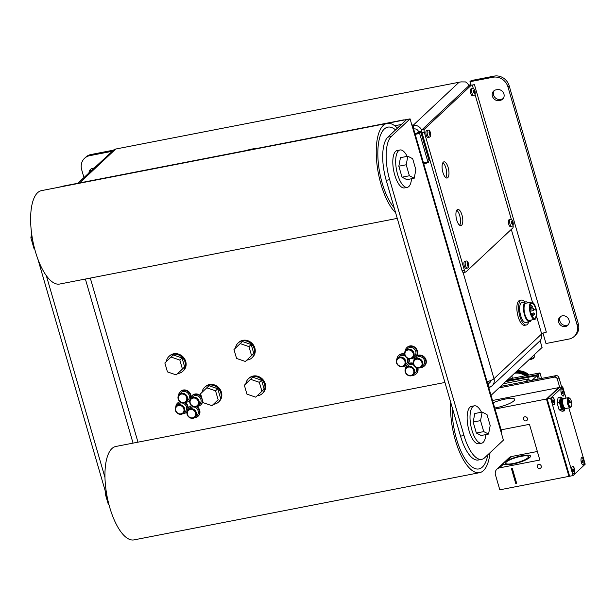 <?xml version="1.0" encoding="UTF-8"?>
<svg xmlns="http://www.w3.org/2000/svg" width="616" height="616" viewBox="0 0 616 616"><rect width="100%" height="100%" fill="white"/><g stroke="black" fill="none" stroke-linecap="round" stroke-linejoin="round"><path stroke-width="0.92" d="M569.03 320.181A5.713 5.136 46.8 0 1 567.76 325.356A5.713 5.136 46.8 0 1 558.666 322.199A5.713 5.136 46.8 0 1 559.944 317.024A5.713 5.136 46.8 0 1 569.03 320.181M560.598 316.516A5.713 5.136 -133.2 0 0 559.875 321.059A5.713 5.136 -133.2 0 0 568.314 324.732M88.966 172.788A5.713 5.136 46.8 0 1 90.467 169.462A5.713 5.136 46.8 0 1 92.816 168.268L93.971 168.045A5.713 5.136 46.8 0 1 94.04 168.037M91.122 168.946A5.713 5.136 -133.2 0 0 90.182 171.656M499.145 100.562A5.713 5.136 46.8 0 1 492.969 97.544A5.713 5.136 46.8 0 1 493.678 91.045A5.713 5.136 46.8 0 1 496.026 89.851L497.181 89.628A5.713 5.136 46.8 0 1 503.357 92.646A5.713 5.136 46.8 0 1 502.648 99.145A5.713 5.136 46.8 0 1 500.292 100.339L499.145 100.562L500.354 99.422L501.509 99.199A5.713 5.136 -133.2 0 0 503.203 98.522M494.34 90.529A5.713 5.136 -133.2 0 0 494.425 96.797A5.713 5.136 -133.2 0 0 500.354 99.422M412.72 125.841A7.615 2.895 -101 0 1 413.074 125.387A7.615 6.845 46.8 0 1 421.791 130.407M423.477 162.886L427.935 162.016L429.144 160.876L420.851 132.317L414.938 133.472M420.851 132.317L419.635 133.456L427.935 162.016M419.635 133.456L415.184 134.326M417.44 132.979L418.611 131.855A3.804 3.427 -133.2 0 0 414.114 128.96A3.804 1.448 79 0 0 413.783 129.506M487.71 383.976L488.095 383.614A3.804 3.427 -133.2 0 0 490.667 380.526M487.063 381.743A7.615 1.64 -16.2 0 0 493.97 378.701A7.615 6.845 46.8 0 1 492.269 385.593A7.615 6.845 46.8 0 1 489.135 387.187L488.75 387.549M428.474 161.515L428.674 162.201A7.615 1.64 163.8 0 1 423.8 163.979M492.269 385.593L539.562 341.226A7.615 6.845 -133.2 0 0 541.264 334.326L541.672 333.949A3.804 0.816 163.8 0 1 546.338 332.139L474.428 84.623A3.804 0.816 -16.2 0 0 472.033 85.285M421.767 131.462L420.89 132.278L429.19 160.845L429.953 160.121M518.903 318.965A12.69 4.82 -101 0 1 517.517 314.206M246.338 150.496A10.788 2.318 163.8 0 1 256.187 148.579M423.569 163.194L428.674 162.201M417.432 132.956L420.89 132.278M490.559 381.304L488.095 383.614L489.135 387.187M83.938 177.508L81.705 169.808A12.69 11.411 46.8 0 1 84.538 158.312A12.69 11.411 46.8 0 1 89.767 155.663L90.976 154.524L110.564 150.72A7.615 1.64 163.8 0 1 112.844 150.389M89.767 155.663L111.789 151.382M90.976 154.524A12.69 11.411 -133.2 0 0 85.755 157.172L84.538 158.312M468.776 85.362A5.074 1.093 163.8 0 1 470.77 84.6M470.94 85.177L469.939 81.728L471.094 80.634A5.074 1.093 163.8 0 1 472.303 80.365L494.186 76.107L492.977 77.246A12.69 11.411 46.8 0 1 507.954 86.902L577.1 324.901A12.69 11.411 46.8 0 1 574.258 336.398A12.69 11.411 46.8 0 1 569.038 339.039L545.992 343.52L542.989 333.179M574.258 336.398L575.475 335.258A12.69 11.411 -133.2 0 0 578.308 323.762L509.163 85.763A12.69 11.411 -133.2 0 0 494.186 76.107M77.793 183.275L114.461 149.28L460.984 81.889L465.503 81.936A7.615 6.845 -133.2 0 1 468.938 85.693M458.751 82.536L413.074 125.387L414.114 128.96M418.611 131.855L421.752 131.239M471.833 85.131L474.428 84.623M469.939 81.728L492.977 77.246M491.021 395.357L542.08 347.455L540.101 340.648M488.942 388.219L490.498 386.763M460.537 436.174A34.896 13.267 79 0 0 478.316 459.998L481.774 459.328A34.896 13.267 -101 0 1 463.994 435.497L460.537 436.174L386.209 180.326L389.659 179.656L463.994 435.497M389.659 179.656A34.896 13.267 -101 0 1 391.268 136.498L387.818 137.175L406.614 119.535L410.063 118.865L412.142 126.003L503.411 440.163L484.615 457.796A34.896 13.267 -101 0 1 481.774 459.328M387.818 137.175A34.896 13.267 79 0 0 386.209 180.326M55.14 187.972L58.589 187.303M46.331 275.652L104.982 477.523M62.154 186.532L403.157 120.212A7.615 2.895 -101 0 1 403.773 119.874L62.77 186.194A7.615 2.895 79 0 0 62.154 186.532L58.697 187.202M107.769 499.692L37.799 258.866M501.339 433.025A7.615 1.64 -16.2 0 0 501.74 432.24L412.543 125.225A7.615 1.64 163.8 0 1 412.142 126.003M403.157 120.212L406.498 119.558L401.262 124.555M411.788 124.779A7.615 1.64 163.8 0 1 412.543 125.225M403.773 119.874A7.615 2.895 -101 0 1 404.473 119.951M410.063 118.865L391.268 136.498M394.725 125.756L401.239 124.494M250.543 379.302L259.328 382.313L261.923 391.245L255.732 397.166L246.947 394.155L244.352 385.223L252.768 377.215L261.554 380.226L259.328 382.313M261.554 380.226L264.149 389.158L255.732 397.166M264.149 389.158L261.923 391.245M240.171 343.605L248.956 346.615L251.551 355.548L245.361 361.469L236.575 358.458L233.98 349.526L242.396 341.518L251.182 344.529L248.956 346.615M251.182 344.529L253.777 353.461L245.361 361.469M253.777 353.461L251.551 355.548M171.048 357.049L179.834 360.06L182.428 368.992L176.238 374.913L167.452 371.902L164.857 362.97L171.048 357.049L173.273 354.962L182.059 357.973L179.834 360.06M182.059 357.973L184.654 366.905L176.238 374.913M184.654 366.905L182.428 368.992M211.958 405.682L203.172 402.672L200.577 393.74L206.768 387.818L215.554 390.829L218.149 399.761L211.958 405.682L218.149 399.761M206.768 387.818L208.986 385.731L217.771 388.742L220.366 397.674M217.771 388.742L215.554 390.829M257.188 395.803A10.149 9.132 -133.2 0 0 262.308 393.555A10.149 9.132 -133.2 0 0 264.58 384.353A10.149 9.132 -133.2 0 0 248.417 378.748A10.149 9.132 -133.2 0 0 245.83 383.814M262.308 393.555L262.955 392.946A10.149 9.132 -133.2 0 0 265.226 383.753A10.149 9.132 -133.2 0 0 249.064 378.139L248.417 378.748M213.413 404.312A10.149 9.132 -133.2 0 0 218.526 402.063A10.149 9.132 -133.2 0 0 220.798 392.869A10.149 9.132 -133.2 0 0 204.635 387.264A10.149 9.132 -133.2 0 0 202.056 392.323M218.526 402.063L219.173 401.463A10.149 9.132 -133.2 0 0 221.444 392.261A10.149 9.132 -133.2 0 0 205.282 386.656L204.635 387.264M246.816 360.098A10.149 9.132 -133.2 0 0 251.936 357.85A10.149 9.132 -133.2 0 0 254.208 348.656A10.149 9.132 -133.2 0 0 238.045 343.043A10.149 9.132 -133.2 0 0 235.458 348.109M251.936 357.85L252.583 357.249A10.149 9.132 -133.2 0 0 254.855 348.048A10.149 9.132 -133.2 0 0 238.692 342.442L238.045 343.043M177.693 373.542A10.149 9.132 -133.2 0 0 182.813 371.294A10.149 9.132 -133.2 0 0 185.085 362.1A10.149 9.132 -133.2 0 0 168.923 356.487A10.149 9.132 -133.2 0 0 166.335 361.554M182.813 371.294L183.46 370.686A10.149 9.132 -133.2 0 0 185.732 361.492A10.149 9.132 -133.2 0 0 169.569 355.886L168.923 356.487M482.428 467.02A43.775 16.64 -101 0 1 478.855 468.938A43.775 16.64 -101 0 1 452.167 407.376A43.775 16.64 -101 0 0 478.855 468.938A43.775 16.64 -101 0 0 482.428 467.02A43.775 16.64 -101 0 0 487.841 454.77A43.775 16.64 -101 0 1 482.428 467.02M490.013 452.737A47.586 18.087 -101 0 1 483.468 470.593A47.586 18.087 -101 0 1 479.587 472.68L133.972 539.893A47.586 18.087 -101 0 1 108.316 502.086A47.586 18.087 -101 0 1 111.927 448.563A47.586 18.087 -101 0 1 115.808 446.477L444.937 382.467M479.587 472.68A47.586 18.087 -101 0 1 459.02 450.781A47.586 18.087 -101 0 1 450.72 402.379M394.178 207.777A43.775 16.64 -101 0 1 378.64 165.835A43.775 16.64 -101 0 1 384.245 129.067A43.775 16.64 -101 0 1 387.81 127.15A43.775 16.64 -101 0 1 395.572 129.891A43.775 16.64 -101 0 0 387.81 127.15L387.81 127.15A43.775 16.64 -101 0 0 384.245 129.067A43.775 16.64 -101 0 0 378.64 165.835A43.775 16.64 -101 0 0 394.178 207.777M397.266 218.38L59.644 284.045A47.586 18.087 -101 0 1 33.988 246.238A47.586 18.087 -101 0 1 37.599 192.716A47.586 18.087 -101 0 1 41.48 190.629L387.087 123.416A47.586 18.087 -101 0 1 397.405 128.174M395.634 212.766A47.586 18.087 -101 0 1 377.369 167.367A47.586 18.087 -101 0 1 383.206 125.495A47.586 18.087 -101 0 1 387.087 123.416M414.222 178.224L409.394 175.76L406.198 164.765L407.838 156.241L412.666 158.697L415.862 169.693L414.222 178.224L406.853 179.656L402.025 177.192L409.394 175.76M402.025 177.192L398.829 166.204L400.462 157.673L407.838 156.241M398.829 166.204L406.198 164.765M488.557 434.072L483.722 431.608L480.534 420.613L482.166 412.089L487.002 414.545L490.19 425.541L488.557 434.072L481.181 435.504L476.353 433.04L483.722 431.608M476.353 433.04L473.157 422.052L474.797 413.521L482.166 412.089M473.157 422.052L480.534 420.613M108.932 504.504L108.393 504.604L109.047 504.935M105.96 493.462L105.197 493.616L108.393 504.604M105.521 491.953L105.197 493.616M34.596 248.656L34.065 248.756L34.712 249.087M32.209 237.506L30.869 237.768L34.065 248.756M31.639 233.741L30.869 237.768M407.168 156.364A19.034 7.238 79 0 0 400.023 149.981A19.034 7.238 79 0 0 398.475 150.812A19.034 7.238 79 0 0 397.027 172.226A19.034 7.238 79 0 0 407.292 187.349A19.034 7.238 79 0 0 408.847 186.517A19.034 7.238 79 0 0 411.519 178.748M400.023 149.981L397.143 150.543A19.034 7.238 79 0 0 395.595 151.374A19.034 7.238 79 0 0 394.148 172.78A19.034 7.238 79 0 0 404.412 187.911L407.292 187.349M481.496 412.212A19.034 7.238 79 0 0 474.358 405.828A19.034 7.238 79 0 0 472.803 406.66A19.034 7.238 79 0 0 471.363 428.074A19.034 7.238 79 0 0 481.62 443.197A19.034 7.238 79 0 0 483.175 442.365A19.034 7.238 79 0 0 485.855 434.596M474.358 405.828L471.471 406.391A19.034 7.238 79 0 0 469.923 407.222A19.034 7.238 79 0 0 468.483 428.628A19.034 7.238 79 0 0 478.74 443.759L481.62 443.197M419.473 367.945A5.074 4.566 -133.2 0 0 421.56 366.882L423.385 365.18A5.074 4.566 -133.2 0 0 424.516 360.576A5.074 4.566 -133.2 0 0 416.439 357.773L414.614 359.482A5.074 4.566 -133.2 0 0 413.482 364.079A5.074 4.566 -133.2 0 0 419.357 367.96M402.471 366.651A5.074 4.566 -133.2 0 0 404.558 365.588L406.375 363.879A5.074 4.566 -133.2 0 0 407.515 359.282A5.074 4.566 -133.2 0 0 406.953 357.996M405.243 356.217A5.074 4.566 -133.2 0 0 399.43 356.479L397.613 358.189A5.074 4.566 -133.2 0 0 396.481 362.786A5.074 4.566 -133.2 0 0 402.356 366.666M411.226 375.829A5.074 4.566 -133.2 0 0 413.313 374.774L415.13 373.065A5.074 4.566 -133.2 0 0 416.27 368.468A5.074 4.566 -133.2 0 0 415.708 367.182M413.998 365.404A5.074 4.566 -133.2 0 0 408.185 365.665L406.368 367.375A5.074 4.566 -133.2 0 0 405.236 371.972A5.074 4.566 -133.2 0 0 411.111 375.852M410.718 358.758A5.074 4.566 -133.2 0 0 412.805 357.696L414.63 355.994A5.074 4.566 -133.2 0 0 415.762 351.397A5.074 4.566 -133.2 0 0 407.684 348.587L405.859 350.296A5.074 4.566 -133.2 0 0 404.727 354.893A5.074 4.566 -133.2 0 0 410.603 358.774M200.908 399.468A5.074 4.566 -133.2 0 0 192.831 396.658L191.006 398.367A5.074 4.566 -133.2 0 0 189.874 402.964A5.074 4.566 -133.2 0 0 195.865 406.83A5.074 4.566 -133.2 0 0 197.952 405.775A5.074 4.566 -133.2 0 0 199.091 401.17A5.074 4.566 -133.2 0 0 193.101 397.312A5.074 4.566 -133.2 0 0 191.006 398.367C188.588 403.249 190.19 406.075 195.811 406.86L199.776 404.065A5.074 4.566 -133.2 0 0 200.908 399.468M193.101 418.256A5.074 4.566 -133.2 0 0 195.187 417.194L197.005 415.492A5.074 4.566 -133.2 0 0 198.144 410.895A5.074 4.566 -133.2 0 0 190.059 408.085L188.242 409.794A5.074 4.566 -133.2 0 0 187.11 414.391A5.074 4.566 -133.2 0 0 192.985 418.279M186.44 406.883A5.074 4.566 -133.2 0 0 178.355 404.081L176.538 405.782A5.074 4.566 -133.2 0 0 175.398 410.379A5.074 4.566 -133.2 0 0 181.397 414.245A5.074 4.566 -133.2 0 0 183.483 413.19A5.074 4.566 -133.2 0 0 184.615 408.593A5.074 4.566 -133.2 0 0 178.625 404.727A5.074 4.566 -133.2 0 0 176.538 405.782C174.112 410.664 175.714 413.49 181.343 414.275L185.3 411.48A5.074 4.566 -133.2 0 0 186.44 406.883M184.161 402.818A5.074 4.566 -133.2 0 0 186.248 401.763L188.065 400.053A5.074 4.566 -133.2 0 0 189.204 395.457A5.074 4.566 -133.2 0 0 181.119 392.654L179.302 394.356A5.074 4.566 -133.2 0 0 178.17 398.952A5.074 4.566 -133.2 0 0 184.045 402.841M420.666 367.529A6.345 5.706 -133.2 0 0 424.247 366.104A6.345 5.706 -133.2 0 0 425.671 360.352A6.345 5.706 -133.2 0 0 415.569 356.849A6.345 5.706 -133.2 0 0 413.913 360.337M424.247 366.104L424.655 365.727A6.345 5.706 -133.2 0 0 426.072 359.975A6.345 5.706 -133.2 0 0 415.969 356.471A6.345 5.706 -133.2 0 0 417.317 350.789A6.345 5.706 -133.2 0 0 407.215 347.285L406.814 347.663A6.345 5.706 -133.2 0 0 405.159 351.151M412.412 375.421A6.345 5.706 -133.2 0 0 416 373.989A6.345 5.706 -133.2 0 0 417.417 368.245A6.345 5.706 -133.2 0 0 417.309 367.898M416 373.989L416.408 373.612A6.345 5.706 -133.2 0 0 417.864 368.006M413.267 363.217A6.345 5.706 -133.2 0 0 407.723 364.356A6.345 5.706 -133.2 0 0 409.109 358.82M413.351 363.771A6.345 5.706 -133.2 0 0 407.322 364.741A6.345 5.706 -133.2 0 0 405.667 368.229M411.912 358.343A6.345 5.706 -133.2 0 0 415.492 356.918A6.345 5.706 -133.2 0 0 416.917 351.166A6.345 5.706 -133.2 0 0 406.814 347.663M403.657 366.235A6.345 5.706 -133.2 0 0 407.245 364.811A6.345 5.706 -133.2 0 0 408.662 359.059A6.345 5.706 -133.2 0 0 408.554 358.712M404.512 354.031A6.345 5.706 -133.2 0 0 398.968 355.178L398.567 355.555A6.345 5.706 -133.2 0 0 396.912 359.043M404.597 354.585A6.345 5.706 -133.2 0 0 398.567 355.555M197.058 406.414A6.345 5.706 -133.2 0 0 200.639 404.989A6.345 5.706 -133.2 0 0 202.063 399.245A6.345 5.706 -133.2 0 0 191.961 395.734A6.345 5.706 -133.2 0 0 190.305 399.222M200.639 404.989L201.047 404.612A6.345 5.706 -133.2 0 0 202.703 401.062M201.463 396.812A6.345 5.706 -133.2 0 0 192.361 395.357L191.961 395.734M194.286 417.841A6.345 5.706 -133.2 0 0 197.875 416.416A6.345 5.706 -133.2 0 0 199.291 410.672A6.345 5.706 -133.2 0 0 196.296 406.737M197.875 416.416L198.283 416.039A6.345 5.706 -133.2 0 0 199.7 410.287A6.345 5.706 -133.2 0 0 196.912 406.491M191.522 405.636A6.345 5.706 -133.2 0 0 189.597 406.783L189.197 407.161A6.345 5.706 -133.2 0 0 187.541 410.649M191.776 405.844A6.345 5.706 -133.2 0 0 189.197 407.161M185.347 402.41A6.345 5.706 -133.2 0 0 188.935 400.978A6.345 5.706 -133.2 0 0 190.352 395.233A6.345 5.706 -133.2 0 0 180.257 391.73A6.345 5.706 -133.2 0 0 178.601 395.21M188.935 400.978L189.343 400.6A6.345 5.706 -133.2 0 0 189.967 399.892M191.006 396.95A6.345 5.706 -133.2 0 0 190.76 394.856A6.345 5.706 -133.2 0 0 180.657 391.345L180.257 391.73M182.582 413.829A6.345 5.706 -133.2 0 0 186.171 412.404A6.345 5.706 -133.2 0 0 187.587 406.66A6.345 5.706 -133.2 0 0 184.592 402.725M186.171 412.404L186.571 412.027A6.345 5.706 -133.2 0 0 187.202 411.319M188.234 408.377A6.345 5.706 -133.2 0 0 187.996 406.283A6.345 5.706 -133.2 0 0 185.208 402.479M179.818 401.632A6.345 5.706 -133.2 0 0 177.893 402.772L177.485 403.149A6.345 5.706 -133.2 0 0 175.837 406.637M180.072 401.832A6.345 5.706 -133.2 0 0 177.485 403.149M429.598 137.06A3.55 1.348 -101 0 1 429.313 137.222L428.043 137.468A3.55 1.348 -101 0 1 426.126 134.642A3.55 1.348 -101 0 1 426.395 130.646A3.55 1.348 -101 0 1 426.688 130.492L427.958 130.246A3.55 1.348 -101 0 0 427.666 130.399A3.55 1.348 -101 0 0 427.396 134.396A3.55 1.348 -101 0 0 429.313 137.222L430.045 136.829C430.784 136.575 430.946 135.166 430.522 132.617C429.637 130.546 428.782 129.753 427.958 130.246M429.953 135.451L429.075 132.471L429.591 131.562L430.399 132.586L430.599 135.019L429.891 135.266M429.075 132.471L429.067 131.978M429.737 134.696L430.692 134.511L430.599 135.019M467.629 267.96A3.55 1.348 -101 0 1 467.344 268.114L466.073 268.36A3.55 1.348 -101 0 1 464.156 265.542A3.55 1.348 -101 0 1 464.425 261.546A3.55 1.348 -101 0 1 464.718 261.392L465.989 261.145A3.55 1.348 -101 0 0 465.696 261.3A3.55 1.348 -101 0 0 465.427 265.296A3.55 1.348 -101 0 0 467.344 268.114L468.075 267.729C468.815 267.467 468.976 266.066 468.553 263.517C467.667 261.446 466.812 260.653 465.989 261.145M467.983 266.351L467.105 263.363L467.621 262.462L468.43 263.486L468.722 265.404L467.921 266.158M467.105 263.363L467.097 262.878M467.767 265.596L468.722 265.404L468.622 265.912M474.066 95.349A3.55 1.348 -101 0 1 473.773 95.503L472.51 95.749A3.55 1.348 -101 0 1 470.593 92.924A3.55 1.348 -101 0 1 470.863 88.927A3.55 1.348 -101 0 1 471.155 88.773L472.418 88.527A3.55 1.348 -101 0 0 472.125 88.681A3.55 1.348 -101 0 0 471.856 92.677A3.55 1.348 -101 0 0 473.773 95.503L474.512 95.118C475.252 94.856 475.406 93.455 474.99 90.906C474.097 88.827 473.242 88.034 472.418 88.527M474.412 93.74L473.542 90.752L474.058 89.851L474.867 90.868L475.159 92.793L474.351 93.547M473.542 90.752L473.535 90.267M474.197 92.978L475.159 92.793L475.059 93.301M512.096 226.249A3.55 1.348 -101 0 1 511.804 226.403L510.541 226.65A3.55 1.348 -101 0 1 508.623 223.824A3.55 1.348 -101 0 1 508.893 219.827A3.55 1.348 -101 0 1 509.178 219.673L510.448 219.427A3.55 1.348 -101 0 0 510.156 219.581A3.55 1.348 -101 0 0 509.886 223.577A3.55 1.348 -101 0 0 511.804 226.403L512.543 226.018C513.282 225.756 513.436 224.355 513.02 221.806C512.127 219.727 511.272 218.934 510.448 219.427M512.443 224.64L511.565 221.652L512.088 220.751L512.897 221.768L513.19 223.693L512.381 224.447M511.565 221.652L511.565 221.159M512.227 223.877L513.19 223.693L513.09 224.201M461.607 225.271A8.247 3.134 -101 0 1 460.937 225.633A8.247 3.134 -101 0 1 456.487 219.08A8.247 3.134 -101 0 1 457.111 209.802A8.247 3.134 -101 0 1 457.788 209.44A8.247 3.134 -101 0 1 462.231 215.993A8.247 3.134 -101 0 1 461.607 225.271M447.778 177.67A8.247 3.134 -101 0 1 447.108 178.032A8.247 3.134 -101 0 1 442.658 171.479A8.247 3.134 -101 0 1 443.281 162.201A8.247 3.134 -101 0 1 443.959 161.839A8.247 3.134 -101 0 1 448.402 168.399A8.247 3.134 -101 0 1 447.778 177.67M445.838 177.67A8.247 3.134 79 0 0 446.307 169.785A8.247 3.134 79 0 0 442.919 162.655M459.667 225.271A8.247 3.134 79 0 0 460.137 217.386A8.247 3.134 79 0 0 456.749 210.256M513.036 225.294A2.541 0.963 -101 0 1 512.797 227.974L465.912 271.964A2.541 0.963 -101 0 1 465.704 272.072A2.541 0.963 -101 0 1 464.41 270.339L424.308 132.301A2.541 0.963 -101 0 1 424.424 129.167L471.317 85.177A2.541 0.963 -101 0 1 471.517 85.062A2.541 0.963 -101 0 1 472.811 86.794L473.358 88.658M463.609 272.411A2.541 0.963 -101 0 1 463.401 272.526A2.541 0.963 -101 0 1 462.108 270.794L422.006 132.748A2.541 0.963 -101 0 1 422.122 129.614L469.007 85.624A2.541 0.963 -101 0 1 469.215 85.508L471.517 85.062M475.013 94.371L511.38 219.558M532.093 380.28L537.121 375.56L505.59 381.689M537.121 375.56L538.153 379.102M496.026 407.777A14.591 3.142 163.8 0 1 494.694 408.015A14.591 3.142 163.8 0 0 513.921 400.839A14.591 3.142 163.8 0 0 514.691 399.345A14.591 3.142 163.8 0 1 496.026 407.777M493.162 402.733A14.591 3.142 163.8 0 1 505.328 399.053A14.591 3.142 163.8 0 1 514.691 399.345L514.691 399.345A14.591 3.142 163.8 0 0 493.162 402.733M494.995 409.032L546.454 399.022L568.93 476.368L499.807 489.812L495.48 474.936A6.345 5.706 46.8 0 1 496.904 469.192A6.345 5.706 46.8 0 1 499.514 467.867L503.726 463.917C503.465 463.193 504.704 462.038 507.43 460.445A13.96 3.003 163.8 0 1 521.544 455.771A13.96 3.003 163.8 0 1 530.499 456.048A13.96 3.003 163.8 0 1 512.651 464.11A13.96 3.003 163.8 0 1 503.726 463.917L503.695 463.833M541.233 466.043A2.171 1.956 46.8 0 1 540.748 468.006A2.171 1.956 46.8 0 1 537.291 466.805A2.171 1.956 46.8 0 1 537.776 464.841A2.171 1.956 46.8 0 1 541.233 466.043M527.404 418.441A2.171 1.956 46.8 0 1 526.919 420.412A2.171 1.956 46.8 0 1 523.461 419.211A2.171 1.956 46.8 0 1 523.947 417.24A2.171 1.956 46.8 0 1 527.404 418.441M512.443 468.815L516.593 483.09A0.508 0.454 46.8 0 1 516.485 483.552A0.508 0.454 46.8 0 1 515.677 483.267L511.526 468.992A0.508 0.454 46.8 0 1 512.443 468.815M511.68 468.499A0.508 0.454 -133.2 0 0 511.603 468.915L515.754 483.198A0.508 0.454 -133.2 0 0 516.516 483.514M495.865 412.035A0.508 0.454 46.8 0 1 496.026 412.289L500.177 426.565A0.508 0.454 46.8 0 1 500.169 426.85M537.352 451.49L511.642 456.495A6.345 5.706 -133.2 0 0 509.032 457.819L496.904 469.192M568.845 407.9L585.2 464.187L573.072 475.567L550.604 398.213L547.147 398.891L559.274 387.51L547.147 398.891L569.615 476.237L547.147 398.891L546.454 399.022L558.581 387.641L492.515 400.492M499.514 467.867L539.839 460.029L529.467 424.324L501.039 429.853M561.484 388.758A3.804 1.448 -101 0 1 561.8 388.596A3.804 1.448 -101 0 1 563.848 391.622A3.804 1.448 -101 0 1 563.563 395.903A3.804 1.448 -101 0 1 563.247 396.065A3.804 1.448 -101 0 1 561.199 393.039A3.804 1.448 -101 0 1 561.484 388.758M581.535 457.78A3.804 1.448 -101 0 1 581.851 457.611A3.804 1.448 -101 0 1 583.899 460.637A3.804 1.448 -101 0 1 583.614 464.918A3.804 1.448 -101 0 1 583.306 465.088A3.804 1.448 -101 0 1 581.25 462.062A3.804 1.448 -101 0 1 581.535 457.78M552.19 397.482A3.804 1.448 -101 0 1 552.498 397.312A3.804 1.448 -101 0 1 554.554 400.338A3.804 1.448 -101 0 1 554.261 404.62A3.804 1.448 -101 0 1 553.953 404.789A3.804 1.448 -101 0 1 551.898 401.763A3.804 1.448 -101 0 1 552.19 397.482M572.241 466.505A3.804 1.448 -101 0 1 572.549 466.335A3.804 1.448 -101 0 1 574.605 469.361A3.804 1.448 -101 0 1 574.312 473.642A3.804 1.448 -101 0 1 574.004 473.812A3.804 1.448 -101 0 1 571.956 470.786A3.804 1.448 -101 0 1 572.241 466.505M573.072 475.567L568.93 476.368L546.454 399.022L558.581 387.641L562.731 386.84L566.004 398.113M550.604 398.213L562.731 386.84M527.866 457.842A11.866 2.549 163.8 0 1 515.53 463.001A11.866 2.549 163.8 0 1 505.705 463.247A11.866 2.549 163.8 0 1 506.329 462.038A11.866 2.549 163.8 0 1 518.664 456.88A11.866 2.549 163.8 0 1 528.49 456.633A11.866 2.549 163.8 0 1 527.866 457.842M572.464 466.358A3.804 1.448 -101 0 1 574.32 468.968A3.804 1.448 -101 0 1 573.92 473.82M572.641 470.547L572.995 468.699L573.688 471.078L573.219 471.517L572.641 470.547M573.688 471.078L573.034 471.202M573.573 469.669L572.587 469.862M581.766 457.634A3.804 1.448 -101 0 1 583.614 460.244A3.804 1.448 -101 0 1 583.213 465.095M581.935 461.823L582.289 459.975L582.982 462.354L582.513 462.793L581.935 461.823M582.982 462.354L582.328 462.477M582.867 460.945L581.881 461.138M561.715 388.619A3.804 1.448 -101 0 1 563.563 391.229A3.804 1.448 -101 0 1 563.163 396.08M561.884 392.8L562.239 390.952L562.932 393.331L562.462 393.77L561.884 392.8M562.932 393.331L562.277 393.462M562.816 391.922L561.831 392.115M552.413 397.343A3.804 1.448 -101 0 1 554.269 399.946A3.804 1.448 -101 0 1 553.869 404.797M552.591 401.524L552.945 399.676L553.63 402.055L553.168 402.494L552.591 401.524M553.63 402.055L552.983 402.186M553.522 400.646L552.529 400.839M568.499 403.85A4.443 1.686 79 0 0 570.763 406.883A4.443 1.686 79 0 0 571.371 406.36A4.443 1.686 79 0 0 571.332 401.193A4.443 1.686 79 0 0 569.823 398.413A4.443 1.686 79 0 0 569.068 398.159A4.443 1.686 79 0 0 568.499 403.85M569.823 398.413L569.23 397.944A5.074 1.933 79 0 0 568.368 397.651A5.074 1.933 79 0 0 567.721 404.15A5.074 1.933 79 0 0 570.308 407.615A5.074 1.933 79 0 0 571.001 407.022L571.371 406.36M568.368 397.651L563.763 398.544A5.074 1.933 79 0 0 563.555 398.621A5.074 1.933 79 0 0 563.116 405.051A5.074 1.933 79 0 0 565.488 408.523A5.074 1.933 79 0 0 565.696 408.516L570.308 407.615M568.476 403.75L568.537 403.241L568.476 403.75M568.291 401.347L568.36 400.839L568.291 401.347M569.169 400.077L569.315 400.854L569.169 400.077L568.322 400L568.221 400.823M568.114 401.878L569.292 401.647L569.53 402.895L570.308 402.494L570.154 401.724L570.308 402.494M560.429 397.104L558.127 397.559L557.103 402.887L559.097 409.755L562.115 411.296L564.425 410.849L561.399 409.309L559.405 402.44L560.429 397.104L563.455 398.675M564.88 408.47L564.425 410.849M559.405 402.44L557.103 402.887M561.399 409.309L559.097 409.755M561.677 387.041L558.928 377.577A2.541 2.279 -133.2 0 0 555.932 375.645L500.554 386.409L525.979 381.466L528.813 378.809L529.39 380.804M503.387 383.76L528.813 378.809M539.37 378.863L538.138 374.605L539.955 372.903L541.564 378.44M508.3 380.411L538.138 374.605M512.212 378.301L539.955 372.903M498.937 387.926L554.315 377.161A2.541 2.279 46.8 0 1 557.311 379.094L559.736 387.418M517.417 370.801A15.223 13.698 46.8 0 1 517.509 370.793L515.892 372.31A15.223 13.698 -133.2 0 0 515.8 372.318L517.417 370.801L515.8 372.318A15.223 13.698 -133.2 0 1 515.892 372.31L517.509 370.793A15.223 13.698 46.8 0 0 517.417 370.801M517.863 370.77A15.223 13.698 46.8 0 1 517.956 370.763L516.339 372.28A15.223 13.698 -133.2 0 0 516.247 372.287L517.863 370.77L516.247 372.287A15.223 13.698 -133.2 0 1 516.339 372.28L517.956 370.763A15.223 13.698 46.8 0 0 517.863 370.77M518.31 370.755A15.223 13.698 46.8 0 1 518.403 370.755L516.785 372.272A15.223 13.698 -133.2 0 0 516.693 372.272L518.31 370.755L516.693 372.272A15.223 13.698 -133.2 0 1 516.785 372.272L518.403 370.755A15.223 13.698 46.8 0 0 518.31 370.755M518.757 370.755A15.223 13.698 46.8 0 1 518.857 370.755L517.24 372.272A15.223 13.698 -133.2 0 0 517.147 372.272L518.757 370.755L517.147 372.272A15.223 13.698 -133.2 0 1 517.24 372.272L518.857 370.755A15.223 13.698 46.8 0 0 518.757 370.755M519.211 370.77A15.223 13.698 46.8 0 1 519.303 370.77L517.686 372.287A15.223 13.698 -133.2 0 0 517.594 372.287L519.211 370.77L517.594 372.287A15.223 13.698 -133.2 0 1 517.686 372.287L519.303 370.77A15.223 13.698 46.8 0 0 519.211 370.77M519.665 370.793A15.223 13.698 46.8 0 1 519.758 370.801L518.141 372.318A15.223 13.698 -133.2 0 0 518.048 372.31L519.665 370.793L518.048 372.31A15.223 13.698 -133.2 0 1 518.141 372.318L519.758 370.801A15.223 13.698 46.8 0 0 519.665 370.793M520.12 370.84A15.223 13.698 46.8 0 1 520.212 370.847L518.595 372.364A15.223 13.698 -133.2 0 0 518.503 372.357L520.12 370.84L518.503 372.357A15.223 13.698 -133.2 0 1 518.595 372.364L520.212 370.847A15.223 13.698 46.8 0 0 520.12 370.84M520.574 370.894A15.223 13.698 46.8 0 1 520.666 370.909L519.049 372.426A15.223 13.698 -133.2 0 0 518.957 372.411L520.574 370.894L518.957 372.411A15.223 13.698 -133.2 0 1 519.049 372.426L520.666 370.909A15.223 13.698 46.8 0 0 520.574 370.894M521.028 370.971A15.223 13.698 46.8 0 1 521.121 370.986L519.504 372.503A15.223 13.698 -133.2 0 0 519.411 372.488L521.028 370.971L519.411 372.488A15.223 13.698 -133.2 0 1 519.504 372.503L521.121 370.986A15.223 13.698 46.8 0 0 521.028 370.971M521.475 371.055A15.223 13.698 46.8 0 1 521.567 371.071L519.95 372.588A15.223 13.698 -133.2 0 0 519.858 372.572L521.475 371.055L519.858 372.572A15.223 13.698 -133.2 0 1 519.95 372.588L521.567 371.071A15.223 13.698 46.8 0 0 521.475 371.055M521.929 371.155A15.223 13.698 46.8 0 1 522.022 371.171L520.404 372.688A15.223 13.698 -133.2 0 0 520.312 372.672L521.929 371.155L520.312 372.672A15.223 13.698 -133.2 0 1 520.404 372.688L522.022 371.171A15.223 13.698 46.8 0 0 521.929 371.155M522.376 371.263A15.223 13.698 46.8 0 1 522.468 371.286L520.851 372.803A15.223 13.698 -133.2 0 0 520.759 372.78L522.376 371.263L520.759 372.78A15.223 13.698 -133.2 0 1 520.851 372.803L522.468 371.286A15.223 13.698 46.8 0 0 522.376 371.263M522.822 371.394A15.223 13.698 46.8 0 1 522.915 371.417L521.298 372.934A15.223 13.698 -133.2 0 0 521.205 372.911L522.822 371.394L521.205 372.911A15.223 13.698 -133.2 0 1 521.298 372.934L522.915 371.417A15.223 13.698 46.8 0 0 522.822 371.394M523.269 371.533A15.223 13.698 46.8 0 1 523.361 371.564L523.708 371.687A15.223 13.698 46.8 0 1 523.8 371.718L524.147 371.856A15.223 13.698 46.8 0 1 524.231 371.895L524.578 372.033A15.223 13.698 46.8 0 1 524.663 372.072L525.001 372.226A15.223 13.698 46.8 0 1 525.094 372.272L525.425 372.434A15.223 13.698 46.8 0 1 525.517 372.48L525.848 372.657A15.223 13.698 46.8 0 1 525.933 372.703L526.257 372.888A15.223 13.698 46.8 0 1 526.341 372.934L526.665 373.134A15.223 13.698 46.8 0 1 526.749 373.18L527.065 373.388A15.223 13.698 46.8 0 1 527.15 373.442L527.458 373.658A15.223 13.698 46.8 0 1 527.542 373.712L527.843 373.935A15.223 13.698 46.8 0 1 527.92 373.997L528.22 374.228A15.223 13.698 46.8 0 1 528.297 374.289L528.59 374.528A15.223 13.698 46.8 0 1 528.667 374.59L528.952 374.844A15.223 13.698 46.8 0 1 529.029 374.905L529.029 374.905A15.223 13.698 46.8 0 0 528.952 374.844L527.989 375.229L528.667 374.59A15.223 13.698 46.8 0 0 528.59 374.528L527.119 375.398L528.297 374.289A15.223 13.698 46.8 0 0 528.22 374.228L526.31 375.514A15.223 13.698 -133.2 0 0 526.226 375.452L525.802 375.691L525.925 375.229A15.223 13.698 -133.2 0 0 525.841 375.175L525.425 375.421L525.533 374.959A15.223 13.698 -133.2 0 0 525.448 374.905L525.04 375.159L525.132 374.697A15.223 13.698 -133.2 0 0 525.048 374.651L524.647 374.913L524.724 374.451A15.223 13.698 -133.2 0 0 524.639 374.405L524.247 374.682L524.316 374.22A15.223 13.698 -133.2 0 0 524.231 374.174L523.839 374.459L523.9 373.997A15.223 13.698 -133.2 0 0 523.808 373.95L523.431 374.251L523.477 373.789A15.223 13.698 -133.2 0 0 523.384 373.743L523.007 374.051L523.046 373.589A15.223 13.698 -133.2 0 0 522.961 373.55L522.591 373.866L522.614 373.411A15.223 13.698 -133.2 0 0 522.53 373.373L522.168 373.696L522.183 373.234A15.223 13.698 -133.2 0 0 522.091 373.204L521.737 373.535L521.744 373.08A15.223 13.698 -133.2 0 0 521.652 373.05L523.269 371.533L521.652 373.05A15.223 13.698 -133.2 0 1 521.744 373.08L523.361 371.564A15.223 13.698 46.8 0 0 523.269 371.533M514.591 373.25A14.591 13.129 46.8 0 1 525.217 375.768A14.591 13.129 46.8 0 0 514.591 373.25M526.18 375.968L527.92 373.997A15.223 13.698 46.8 0 0 527.843 373.935L526.226 375.452A15.223 13.698 -133.2 0 1 526.31 375.514L526.18 375.968M515.353 372.357L515.145 372.788L515.353 372.357M523.708 371.687L522.091 373.204A15.223 13.698 -133.2 0 1 522.183 373.234L523.8 371.718A15.223 13.698 46.8 0 0 523.708 371.687M524.147 371.856L522.53 373.373A15.223 13.698 -133.2 0 1 522.614 373.411L524.231 371.895A15.223 13.698 46.8 0 0 524.147 371.856M524.578 372.033L522.961 373.55A15.223 13.698 -133.2 0 1 523.046 373.589L524.663 372.072A15.223 13.698 46.8 0 0 524.578 372.033M525.001 372.226L523.384 373.743A15.223 13.698 -133.2 0 1 523.477 373.789L525.094 372.272A15.223 13.698 46.8 0 0 525.001 372.226M525.425 372.434L523.808 373.95A15.223 13.698 -133.2 0 1 523.9 373.997L525.517 372.48A15.223 13.698 46.8 0 0 525.425 372.434M525.848 372.657L524.231 374.174A15.223 13.698 -133.2 0 1 524.316 374.22L525.933 372.703A15.223 13.698 46.8 0 0 525.848 372.657M526.257 372.888L524.639 374.405A15.223 13.698 -133.2 0 1 524.724 374.451L526.341 372.934A15.223 13.698 46.8 0 0 526.257 372.888M526.665 373.134L525.048 374.651A15.223 13.698 -133.2 0 1 525.132 374.697L526.749 373.18A15.223 13.698 46.8 0 0 526.665 373.134M527.065 373.388L525.448 374.905A15.223 13.698 -133.2 0 1 525.533 374.959L527.15 373.442A15.223 13.698 46.8 0 0 527.065 373.388M527.458 373.658L525.841 375.175A15.223 13.698 -133.2 0 1 525.925 375.229L527.542 373.712A15.223 13.698 46.8 0 0 527.458 373.658M535.504 318.957A8.755 3.326 79 0 0 536.166 309.109A8.755 3.326 79 0 0 531.446 302.148A8.755 3.326 79 0 0 530.73 302.533A8.755 3.326 79 0 0 530.068 312.381A8.755 3.326 79 0 0 534.788 319.334A8.755 3.326 79 0 0 535.504 318.957M531.446 302.148L526.033 303.203A8.755 3.326 79 0 0 525.317 303.588A8.755 3.326 79 0 0 524.655 313.436A8.755 3.326 79 0 0 529.375 320.389L534.788 319.334M527.951 302.826A10.149 3.858 79 0 0 525.764 301.832A10.149 3.858 79 0 0 524.932 302.279A10.149 3.858 79 0 0 524.17 313.69A10.149 3.858 79 0 0 529.637 321.76A10.149 3.858 79 0 0 530.468 321.313A10.149 3.858 79 0 0 531.292 320.02M525.764 301.832L521.96 302.572A10.149 3.858 79 0 0 521.136 303.018A10.149 3.858 79 0 0 520.366 314.43A10.149 3.858 79 0 0 525.841 322.499L529.637 321.76M524.801 302.017A12.69 4.82 79 0 0 521.475 300.077A12.69 4.82 79 0 0 520.443 300.639A12.69 4.82 79 0 0 519.481 314.907A12.69 4.82 79 0 0 526.326 324.994A12.69 4.82 79 0 0 527.358 324.432A12.69 4.82 79 0 0 528.682 321.945M521.475 300.077L519.75 300.416A12.69 4.82 79 0 0 518.718 300.97A12.69 4.82 79 0 0 517.802 315.454M535.188 317.879A7.615 2.895 -101 0 1 534.572 318.218A7.615 2.895 -101 0 1 530.468 312.166A7.615 2.895 -101 0 1 531.038 303.603A7.615 2.895 -101 0 1 531.662 303.272A7.615 2.895 -101 0 1 535.766 309.317A7.615 2.895 -101 0 1 535.188 317.879M530.615 307.369L530.183 307.084L530.792 308.708M530.93 307.569L531.1 308.162L530.93 307.569M531.985 305.96L531.723 307.346L532.162 307.476L532.424 306.244L532.532 306.814M532.671 314.499L532.401 315.885L532.848 316.016L533.102 314.784L533.217 315.353M534.126 313.251L533.687 312.974L534.303 314.599M534.611 314.052L534.442 313.459L534.264 314.691M534.18 309.186L533.425 308.662L533.217 309.394L533.795 310.526L534.18 309.186L534.288 309.756M518.495 317.833A12.69 4.82 79 0 0 524.593 325.325L526.326 324.994M500.292 100.339L501.509 99.199M413.074 125.387L412.612 125.479M541.264 334.326L493.97 378.701L463.109 272.472M511.295 229.391L532.486 302.348M536.59 316.47L541.672 333.949M79.61 182.921L115.446 149.303M578.308 323.762L577.1 324.901M507.954 86.902L509.163 85.763M511.788 375.875L512.273 377.539A4.443 0.955 163.8 0 1 512.042 377.993A4.443 0.955 163.8 0 1 507.492 379.903M507.114 380.673A3.55 0.762 -16.2 0 0 511.473 378.979M534.018 355.016L534.503 356.679A4.443 0.955 163.8 0 1 534.272 357.134A4.443 0.955 163.8 0 1 529.721 359.043M529.352 359.813A3.55 0.762 -16.2 0 0 533.71 358.127M85.378 279.04L133.048 443.12M137.969 442.165L90.298 278.085M416.709 358.42A5.074 4.566 -133.2 0 0 414.614 359.482C412.196 364.356 413.798 367.19 419.419 367.968L421.56 366.882A5.074 4.566 -133.2 0 0 422.699 362.285A5.074 4.566 -133.2 0 0 416.709 358.42M416.678 359.205A4.443 3.996 46.8 0 1 421.922 362.585A4.443 3.996 46.8 0 1 419.096 367.536A4.443 3.996 46.8 0 1 413.852 364.156A4.443 3.996 46.8 0 1 416.678 359.205M399.707 357.126A5.074 4.566 -133.2 0 0 397.613 358.189C395.195 363.063 396.796 365.896 402.417 366.674L404.558 365.588A5.074 4.566 -133.2 0 0 405.698 360.991A5.074 4.566 -133.2 0 0 399.707 357.126M399.676 357.911A4.443 3.996 46.8 0 1 404.92 361.292A4.443 3.996 46.8 0 1 402.094 366.243A4.443 3.996 46.8 0 1 396.85 362.863A4.443 3.996 46.8 0 1 399.676 357.911M408.454 366.312A5.074 4.566 -133.2 0 0 406.368 367.375C403.95 372.249 405.551 375.082 411.172 375.86L413.313 374.774A5.074 4.566 -133.2 0 0 414.452 370.178A5.074 4.566 -133.2 0 0 408.454 366.312M408.431 367.098A4.443 3.996 46.8 0 1 413.667 370.478A4.443 3.996 46.8 0 1 410.849 375.429A4.443 3.996 46.8 0 1 405.605 372.049A4.443 3.996 46.8 0 1 408.431 367.098M407.954 349.233A5.074 4.566 -133.2 0 0 405.859 350.296C403.442 355.178 405.043 358.004 410.664 358.781L412.805 357.696A5.074 4.566 -133.2 0 0 413.944 353.099A5.074 4.566 -133.2 0 0 407.954 349.233M407.923 350.019A4.443 3.996 46.8 0 1 413.167 353.399A4.443 3.996 46.8 0 1 410.341 358.35A4.443 3.996 46.8 0 1 405.097 354.97A4.443 3.996 46.8 0 1 407.923 350.019M193.07 398.098A4.443 3.996 46.8 0 1 198.314 401.478A4.443 3.996 46.8 0 1 195.488 406.421A4.443 3.996 46.8 0 1 190.244 403.041A4.443 3.996 46.8 0 1 193.07 398.098M190.336 408.731A5.074 4.566 -133.2 0 0 188.242 409.794C185.824 414.676 187.426 417.502 193.047 418.279L195.187 417.194A5.074 4.566 -133.2 0 0 196.327 412.597A5.074 4.566 -133.2 0 0 190.336 408.731M190.305 409.517A4.443 3.996 46.8 0 1 195.549 412.897A4.443 3.996 46.8 0 1 192.723 417.848A4.443 3.996 46.8 0 1 187.48 414.468A4.443 3.996 46.8 0 1 190.305 409.517M178.601 405.513A4.443 3.996 46.8 0 1 183.838 408.893A4.443 3.996 46.8 0 1 181.019 413.837A4.443 3.996 46.8 0 1 175.776 410.456A4.443 3.996 46.8 0 1 178.601 405.513M181.397 393.301A5.074 4.566 -133.2 0 0 179.302 394.356C176.884 399.237 178.486 402.071 184.107 402.849L186.248 401.763A5.074 4.566 -133.2 0 0 187.387 397.166A5.074 4.566 -133.2 0 0 181.397 393.301M181.366 394.086A4.443 3.996 46.8 0 1 186.609 397.466A4.443 3.996 46.8 0 1 183.784 402.417A4.443 3.996 46.8 0 1 178.54 399.037A4.443 3.996 46.8 0 1 181.366 394.086M430.307 134.919L429.829 135.012M430.592 133.241L429.237 133.503M430.538 133.618L429.152 133.888M429.406 132.063L429.013 132.14M430.045 132.201L429.052 132.394M430.268 135.019L429.853 135.104M430.569 134.011L429.244 134.265M430.399 132.586L429.198 132.817M430.199 132.471L429.152 132.679M429.252 133.418A1.648 0.624 -101 0 1 429.213 132.871M430.014 132.109A1.648 0.624 -101 0 1 430.238 132.494M430.546 133.549A1.648 0.624 -101 0 1 430.592 134.103M468.337 265.819L467.86 265.912M468.622 264.141L467.267 264.403M468.568 264.518L467.182 264.788M467.436 262.963L467.043 263.04M468.068 263.101L467.082 263.294M468.299 265.92L467.883 266.004M468.599 264.911L467.275 265.165M468.43 263.486L467.228 263.717M468.229 263.371L467.182 263.571M467.282 264.318A1.648 0.624 -101 0 1 467.236 263.764M467.813 265.758A1.648 0.624 -101 0 1 467.59 265.373M468.576 264.449A1.648 0.624 -101 0 1 468.622 264.995M475.059 91.522L473.696 91.792M474.998 91.907L473.619 92.177M474.505 90.49L473.512 90.683M474.728 93.309L474.312 93.386M475.028 92.292L473.704 92.554M474.867 90.868L473.658 91.106M474.667 90.752L473.612 90.96M473.719 91.699A1.648 0.624 -101 0 1 473.673 91.153M475.013 91.838A1.648 0.624 -101 0 1 475.059 92.385M513.082 222.422L511.727 222.684M513.028 222.807L511.65 223.077M512.535 221.39L511.542 221.583M512.758 224.209L512.343 224.286M513.059 223.192L511.734 223.454M512.897 221.768L511.688 222.006M512.697 221.652L511.642 221.86M511.75 222.599A1.648 0.624 -101 0 1 511.703 222.053M513.043 222.738A1.648 0.624 -101 0 1 513.082 223.285M462.108 270.794L464.41 270.339M422.006 132.748L424.308 132.301M422.122 129.614L424.424 129.167M469.007 85.624L471.317 85.177M507.43 460.445L511.642 456.495M562.354 399.083A5.328 2.025 79 0 0 560.383 400.161A5.328 2.025 79 0 0 560.729 405.574A5.328 2.025 79 0 0 564.194 408.547M563.809 408.624A4.82 1.833 -101 0 1 561.353 405.328A4.82 1.833 -101 0 1 561.969 399.153L562.847 398.983A4.82 1.833 79 0 0 562.277 405.151A4.82 1.833 79 0 0 564.687 408.447L563.809 408.624M565.488 408.523L564.649 408.447A4.836 1.84 -101 0 1 562.385 405.135A4.836 1.84 -101 0 1 562.808 399.006L562.885 398.976M555.932 375.645L554.315 377.161M558.928 377.577L557.311 379.094M460.984 81.889L114.461 149.28M506.537 380.796L511.38 379.148L512.273 377.539M528.774 359.937L533.61 358.289L534.503 356.679M415.969 356.471L415.569 356.849M407.723 364.356L407.322 364.741M430.345 134.896L429.829 134.996M429.452 132.078L429.013 132.163M468.376 265.789L467.852 265.896M467.482 262.97L467.043 263.055M463.401 272.526L465.704 272.072M505.705 463.247L506.144 464.772M528.49 456.633L528.936 458.15M570.154 401.724L569.315 401.647M562.808 399.006L563.555 398.621M568.314 403.126L569.53 402.895M569.315 400.854L568.568 401.239M568.506 401.609L568.106 401.817M531.007 307.577L530.422 307.099M531.123 308.139L530.753 308.801M531.115 307.761L532.039 307.584M531.185 314.483L532.355 314.26M533.102 314.784L532.517 314.314M533.21 314.976L534.134 314.799M530.26 311.219L533.795 310.526M529.991 309.324L533.425 308.662M534.519 313.459L533.933 312.982M530.838 313.498L533.772 312.928M532.039 316.262L532.717 316.124M532.424 306.244L531.831 305.775M530.053 306.029L531.67 305.721M529.968 309.04L530.622 308.916"/></g></svg>

